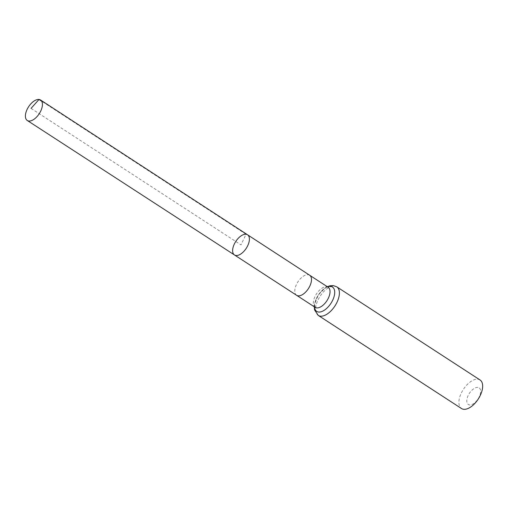 <?xml version="1.0" encoding="UTF-8"?>
<svg xmlns="http://www.w3.org/2000/svg" width="508" height="508" viewBox="0 0 508 508"><rect width="100%" height="100%" fill="white"/><g stroke="black" fill="none" stroke-linecap="round" stroke-linejoin="round"><path stroke-width="0.38" stroke-dasharray="2.54 1.91" d="M477.857 387.394A9.931 5.175 -57 0 0 466.82 399.999A9.931 5.175 -57 0 0 476.453 401.091A9.931 5.175 -57 0 0 477.857 387.394M480.06 379.984A17.024 8.871 -57 0 0 477.888 379.222A17.024 8.871 -57 0 0 462.223 391.274A17.024 8.871 -57 0 0 461.499 408.527M247.567 234.804A12.021 6.261 -57 0 0 246.024 234.264A12.021 6.261 -57 0 0 234.969 242.78A12.021 6.261 -57 0 0 234.461 254.959M31.052 108.382L241.008 244.881L246.024 234.264L41.694 101.219M296.621 295.307A11.963 6.236 123 0 1 297.129 283.178A11.963 6.236 123 0 1 308.14 274.707A11.963 6.236 123 0 1 309.67 275.241L309.67 275.241M315.163 307.359A11.963 6.236 123 0 1 315.671 295.231A11.963 6.236 123 0 1 326.682 286.766A11.963 6.236 123 0 1 328.206 287.293L328.066 287.268C327.482 288.163 328.314 284.728 320.485 292.189C315.398 298.463 314.681 303.447 314.731 304.375L315.17 307.365M336.791 286.842A17.024 8.871 -57 0 0 334.62 286.087A17.024 8.871 -57 0 0 318.954 298.132A17.024 8.871 -57 0 0 318.23 315.392M327.546 286.868A14.497 7.55 -57 0 0 314.503 306.934M314.255 306.769L314.484 304.368L318.3 295.021L325.196 287.89L327.298 286.702"/><path stroke-width="0.76" d="M246.024 234.264A12.021 6.261 -57 0 0 234.969 242.78A12.021 6.261 -57 0 0 234.461 254.959A12.021 6.261 -57 0 0 246.259 248.291A12.021 6.261 -57 0 0 247.567 234.804A12.021 6.261 -57 0 0 246.024 234.264M336.791 286.842A17.024 8.871 -57 0 1 334.95 305.949A17.024 8.871 -57 0 1 318.23 315.392L461.499 408.527A17.024 8.871 -57 0 0 478.219 399.091A17.024 8.871 -57 0 0 480.06 379.984L336.791 286.842L333.235 285.579L329.94 285.782L327.298 286.702M247.567 234.804L309.67 275.241A11.963 6.236 123 0 1 309.156 287.369A11.963 6.236 123 0 1 298.152 295.84A11.963 6.236 123 0 1 296.628 295.307L234.461 254.959A12.021 6.261 -57 0 0 246.259 248.291A12.021 6.261 -57 0 0 247.567 234.804L40.564 100.013A12.198 6.356 -57 0 0 39.008 99.473A12.198 6.356 -57 0 0 27.781 108.109A12.198 6.356 -57 0 0 27.267 120.472A12.198 6.356 -57 0 0 28.823 121.012A12.198 6.356 -57 0 0 40.043 112.382A12.198 6.356 -57 0 0 40.564 100.013M41.694 101.219L39.008 99.473L31.052 108.382M296.628 295.307A11.963 6.236 123 0 1 296.621 295.307L315.163 307.359A11.963 6.236 123 0 0 316.694 307.892A11.963 6.236 123 0 0 327.698 299.422A11.963 6.236 123 0 0 328.206 287.293L328.066 287.268M314.503 306.934A14.497 7.55 -57 0 0 329.482 305.365A14.497 7.55 -57 0 0 330.651 286.423A14.497 7.55 -57 0 0 327.546 286.868M309.67 275.241L328.206 287.293M318.23 315.392L314.56 309.912L314.255 306.769M234.461 254.959L27.267 120.472"/></g></svg>
